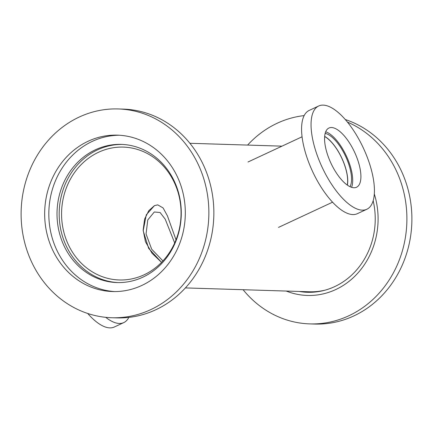 <?xml version="1.0" encoding="UTF-8"?>
<svg xmlns="http://www.w3.org/2000/svg" width="433" height="433" viewBox="0 0 433 433"><rect width="100%" height="100%" fill="white"/><g stroke="black" fill="none" stroke-linecap="round" stroke-linejoin="round"><path stroke-width="0.65" d="M157.747 204.869L163.1 207.943L167.457 215.937L176.02 239.85L167.457 215.937L163.1 207.943L157.747 204.869L154.489 205.615L148.795 210.644L144.627 219.071L143.15 230.042L145.461 241.76L152.043 253.273L161.552 262.366L148.638 248.342L143.177 230.762L146.294 214.817L154.489 205.615M66.081 239.292A66.466 59.738 91.8 0 1 123.378 147.106A66.466 59.738 91.8 0 1 181.021 215.396A66.466 59.738 91.8 0 1 119.248 279.972A66.466 59.738 91.8 0 1 66.081 239.292M325.232 290.115A72.349 65.031 91.8 0 1 309.438 291.777L185.4 287.918M174.699 242.978L165.244 219.233L160.096 212.5L154.283 211.997L147.772 219.953L146.056 233.982L151.664 249.17L162.922 260.926M243.102 289.715A104.445 93.874 -88.2 0 0 309.774 323.895A104.445 93.874 -88.2 0 0 399.811 179.035A104.445 93.874 -88.2 0 0 347.423 122.079M304.161 115.6A104.445 93.874 -88.2 0 0 247.6 145.082M309.774 323.895L314.764 324.052A104.445 93.874 -88.2 0 0 404.801 179.186A104.445 93.874 -88.2 0 0 345.274 119.524M286.262 291.057A76.094 68.392 -88.2 0 0 357.674 273.266A76.094 68.392 -88.2 0 0 374.318 193.989M299.268 291.463A72.923 65.54 -88.2 0 0 307.425 292.286A72.923 65.54 -88.2 0 0 373.165 200.733M301.265 291.523A72.923 65.54 -88.2 0 0 308.42 292.307M118.236 108.948L123.226 109.105A104.445 93.874 91.8 0 1 206.768 173.032A104.445 93.874 91.8 0 1 116.737 317.892L111.741 317.735A104.445 93.874 91.8 0 1 28.199 253.814A104.445 93.874 91.8 0 1 118.236 108.948A104.445 93.874 91.8 0 1 201.778 172.875A104.445 93.874 91.8 0 1 111.741 317.735M118.085 282.587A69.123 62.13 91.8 0 1 63.873 240.32A69.123 62.13 91.8 0 1 122.377 144.427M176.588 186.688A69.123 62.13 91.8 0 1 117.002 282.56A69.123 62.13 91.8 0 1 61.708 240.255A69.123 62.13 91.8 0 1 121.3 144.384A69.123 62.13 91.8 0 1 176.588 186.688M114.637 291.571A78.238 70.319 91.8 0 1 54.136 243.784A78.238 70.319 91.8 0 1 119.497 135.242M180.004 183.029A78.238 70.319 91.8 0 1 112.558 291.544A78.238 70.319 91.8 0 1 49.974 243.66A78.238 70.319 91.8 0 1 117.419 135.145A78.238 70.319 91.8 0 1 180.004 183.029M105.733 317.335A56.972 22.743 65 0 0 123.806 322.58A56.972 22.743 65 0 0 128.839 317.4M87.726 313.476A56.972 22.743 65 0 0 114.339 326.996L123.806 322.58M324.653 136.552A30.386 12.129 -115 0 1 341.74 158.105A30.386 12.129 -115 0 1 347.266 185.043M366.816 209.269L357.344 213.686A56.972 22.743 -115 0 1 308.307 161.276A56.972 22.743 -115 0 1 309.194 110.42L318.661 106.004A56.972 22.743 -115 0 1 367.698 158.413A56.972 22.743 -115 0 1 366.816 209.269A56.972 22.743 -115 0 1 317.779 156.86A56.972 22.743 -115 0 1 318.661 106.004M324.663 136.411A30.575 12.205 -115 0 1 344.143 163.647A30.575 12.205 -115 0 1 347.38 185.124M325.161 133.407A30.575 12.205 -115 0 1 347.932 161.882A30.575 12.205 -115 0 1 350.005 186.677M325.692 131.789A32.664 13.039 -115 0 1 348.846 161.91A32.664 13.039 -115 0 1 351.58 187.31M357.052 158.083A32.664 13.039 -115 0 1 356.543 187.24A32.664 13.039 -115 0 1 328.425 157.19A32.664 13.039 -115 0 1 328.934 128.033A32.664 13.039 -115 0 1 357.052 158.083M189.898 143.285L281.997 146.148M278.516 227.395L332.566 202.189M248.022 161.991L302.072 136.79"/></g></svg>
